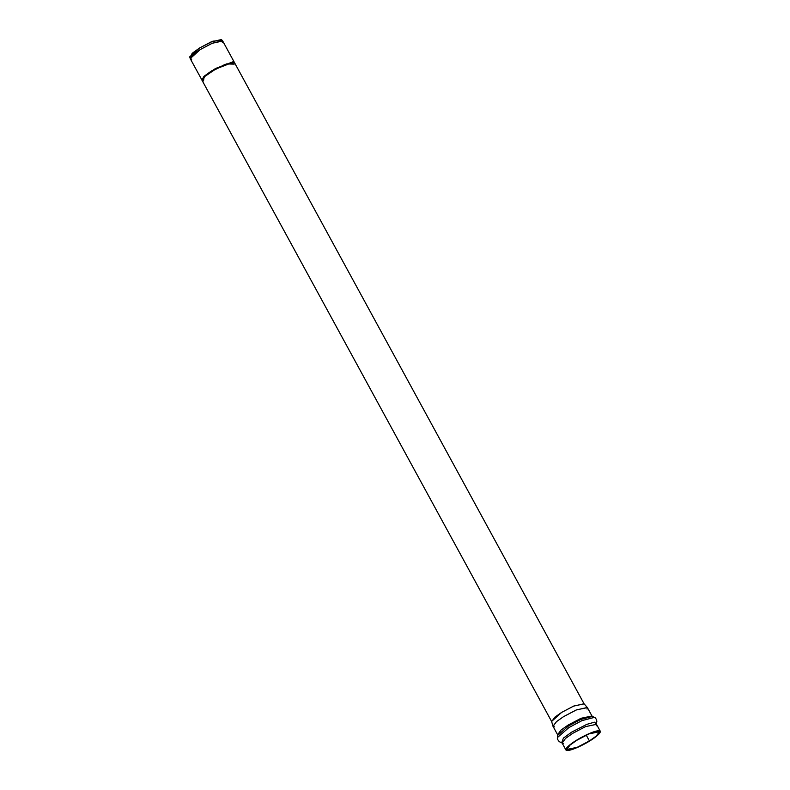 <?xml version="1.0" encoding="UTF-8"?>
<svg xmlns="http://www.w3.org/2000/svg" width="790" height="790" viewBox="0 0 790 790"><rect width="100%" height="100%" fill="white"/><g stroke="black" fill="none" stroke-linecap="round" stroke-linejoin="round"><path stroke-width="1.19" d="M202.062 80.373L204.659 76.502L216.045 68.849L233.346 62.183L215.631 69.085L204.353 76.778L202.131 80.471L201.825 79.928L204.422 76.047L215.798 68.404L233.109 61.739L234.284 62.232L222.721 41.041L212.401 43.193L200.216 49.573L193.491 54.322L190.272 58.727L202.003 80.136L203.711 76.699L214.811 68.957L233.109 61.739L234.363 62.479M233.346 62.183L234.531 62.677L224.192 64.829L212.016 71.219L205.291 75.959L202.072 80.373L551.667 721.566L554.886 717.162L561.611 712.422L573.787 706.033L584.116 703.88L234.571 62.775M589.745 740.941C594.673 738.058 603.738 731.096 599.027 730.72C593.892 730.612 580.838 737.376 576.443 740.289C571.516 743.163 562.45 750.125 567.161 750.5C572.306 750.609 585.351 743.844 589.745 740.941L576.848 747.696L565.917 749.977L569.313 745.316L576.443 740.289L589.34 733.525L600.282 731.244L596.875 735.905L589.745 740.941M589.399 740.921C585.232 743.676 572.869 750.085 567.99 749.987C563.527 749.631 572.118 743.035 576.789 740.299C580.956 737.544 593.33 731.135 598.198 731.234C602.661 731.599 594.07 738.196 589.399 740.921L596.154 736.152L599.383 731.738L589.014 733.89L576.789 740.299L570.034 745.069L566.815 749.493L577.174 747.33L589.399 740.921L586.249 735.144L589.399 740.921M190.538 57.413L192.128 53.355L199.505 48.022L212.895 41.159L221.477 40.547M222.642 40.922L221.437 39.549L211.147 41.89L199.505 48.022L189.719 56.841L190.222 58.588L200.216 49.573L212.125 43.312L222.642 40.922L222.365 42.512M191.713 59.22L190.222 58.588M587.306 707.485L584.027 703.762L573.52 706.151L561.611 712.422L551.618 721.438L552.97 726.207L556.604 721.537L563.556 716.649L576.167 710.013L587.306 707.485L587.049 709.114M554.481 726.869L552.97 726.207M563.596 743.587L562.144 743.064L565.541 738.393L572.671 733.367L585.578 726.602L596.509 724.331L594.436 722.188L586.832 724.361L571.733 732.083L563.428 738.097L561.72 742.639L563.428 738.097L571.733 732.083L586.832 724.361L594.436 722.188L596.351 723.818L596.875 721.181C596.174 718.702 595.324 717.448 594.327 717.399L591.967 716.007L587.395 707.613L576.463 709.884L563.556 716.649L556.427 721.685L553.03 726.346L557.612 734.74L561.009 730.079L568.138 725.052L581.035 718.288L591.967 716.007L581.035 718.288L568.138 725.052L561.009 730.079L557.73 735.302L568.514 725.941L580.729 719.463L592.372 716.421L580.729 719.463L568.514 725.941L557.73 735.302L557.503 737.475L568.968 727.521L581.954 720.628L594.327 717.399L581.954 720.628L568.968 727.521L557.503 737.475C556.999 738.344 557.592 739.736 559.3 741.672L562.144 743.064L565.541 738.393L572.671 733.367L585.578 726.602L596.509 724.331L596.164 725.832M211.769 70.764L204.778 75.741L201.983 80.116M203.514 80.866L204.116 76.995L212.016 71.219L226.463 63.911L234.156 64.158M596.509 724.331L600.282 731.244M562.144 743.064L565.917 749.977"/></g></svg>

